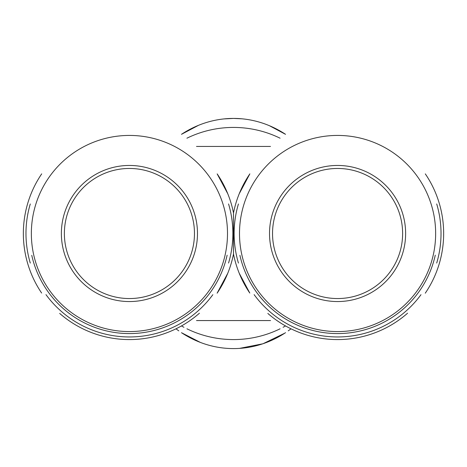 <?xml version="1.0" encoding="UTF-8"?>
<svg xmlns="http://www.w3.org/2000/svg" width="467" height="467" viewBox="0 0 467 467"><rect width="100%" height="100%" fill="white"/><g stroke="black" fill="none" stroke-linecap="round" stroke-linejoin="round"><path stroke-width="0.7" d="M337.577 168.459A65.047 65.047 0 0 1 393.909 266.027A65.047 65.047 0 0 1 281.245 266.027A65.047 65.047 0 0 1 337.577 168.459A65.047 65.047 0 0 1 393.909 266.027A65.047 65.047 0 0 1 281.245 266.027A65.047 65.047 0 0 1 337.577 168.459M129.423 168.459A65.047 65.047 0 0 1 185.755 266.027A65.047 65.047 0 0 1 73.091 266.027A65.047 65.047 0 0 1 129.423 168.459A65.047 65.047 0 0 1 185.755 266.027A65.047 65.047 0 0 1 73.091 266.027A65.047 65.047 0 0 1 129.423 168.459M285.535 325.937A106.073 106.073 0 0 1 283.078 327.279M280.101 328.797A106.073 106.073 0 0 1 186.934 328.809M183.951 327.297A106.073 106.073 0 0 1 181.465 325.937M186.917 138.203A106.073 106.073 0 0 1 280.083 138.203M196.496 146.44L270.504 146.44M227.785 193.782L217.161 173.887M227.785 273.224L217.12 293.183A106.073 106.073 0 0 0 233.5 254.013L233.5 212.993A106.073 106.073 0 0 1 249.857 173.858L239.215 193.782M239.215 273.224L249.787 293.043A106.073 106.073 0 0 1 233.5 254.013M270.556 320.566L196.508 320.566M233.5 212.993A106.073 106.073 0 0 0 217.161 173.882M41.709 173.858A106.073 106.073 0 0 0 41.639 293.048M59.683 313.427A106.073 106.073 0 0 0 199.427 313.205M425.309 173.882A106.073 106.073 0 0 1 425.268 293.183M407.574 313.205A106.073 106.073 0 0 1 267.83 313.427M436.709 203.945A103.446 103.446 0 0 1 436.709 263.055M420.989 294.689A103.446 103.446 0 0 1 254.118 294.63M238.439 263.067A103.446 103.446 0 0 1 238.433 203.968M30.279 203.968A103.446 103.446 0 0 0 30.291 263.067M45.97 294.63A103.446 103.446 0 0 0 212.841 294.689M228.561 263.055A103.446 103.446 0 0 0 228.561 203.945M337.577 165.452A68.048 68.048 0 0 0 278.641 267.527A68.048 68.048 0 0 0 396.506 267.527A68.048 68.048 0 0 0 337.577 165.452M337.577 135.43A98.07 98.07 0 0 1 422.507 282.535A98.07 98.07 0 0 1 252.641 282.535A98.07 98.07 0 0 1 337.577 135.43M239.91 255.326A100.072 100.072 0 0 0 435.267 255.192M129.423 165.452A68.048 68.048 0 0 0 70.494 267.527A68.048 68.048 0 0 0 188.359 267.527A68.048 68.048 0 0 0 129.423 165.452M129.423 135.43A98.07 98.07 0 0 1 214.359 282.535A98.07 98.07 0 0 1 44.493 282.535A98.07 98.07 0 0 1 129.423 135.43M31.762 255.326A100.072 100.072 0 0 0 227.12 255.192M224.072 118.91L233.5 118.414L241.929 118.811M269.447 125.716L285.535 134.327A115.08 102.571 90 0 0 233.5 118.42A115.08 102.571 90 0 0 181.465 134.327L198.487 125.331M284.672 333.24L262.909 343.788L239.553 348.382M200.285 342.381L181.465 332.702M178.779 330.864L175.989 328.809A115.08 102.571 90 0 0 178.797 330.852M181.482 332.691A115.08 102.571 90 0 0 285.541 332.673M288.221 330.84A115.08 102.571 90 0 0 290.999 328.803"/></g></svg>
